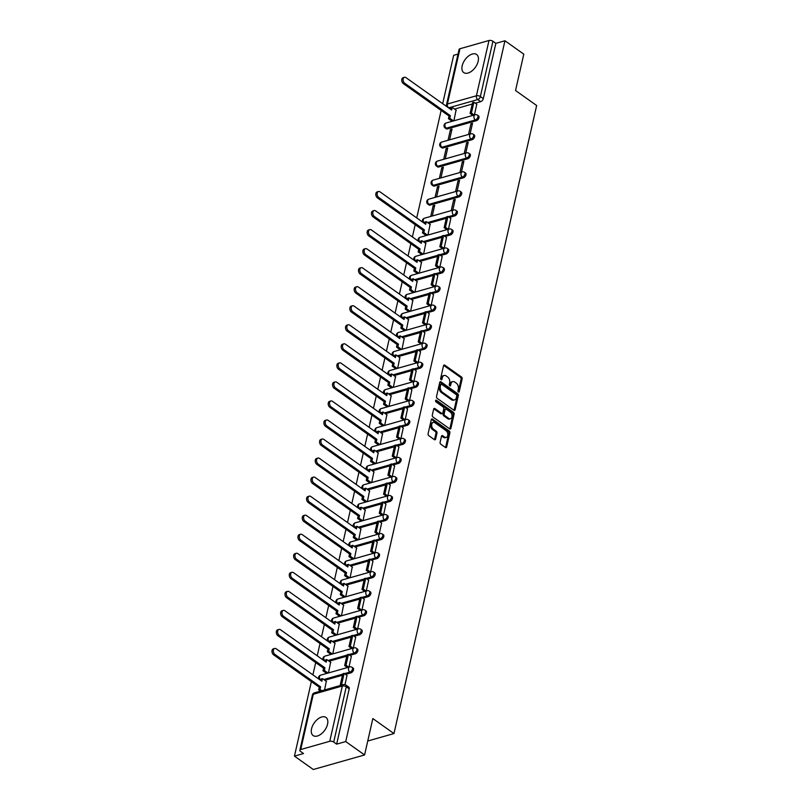 <?xml version="1.0" encoding="UTF-8"?>
<svg xmlns="http://www.w3.org/2000/svg" width="810" height="810" viewBox="0 0 810 810"><rect width="100%" height="100%" fill="white"/><g stroke="black" fill="none" stroke-linecap="round" stroke-linejoin="round"><path stroke-width="1.21" d="M458.409 391.969A0.982 0.648 74.2 0 0 459.25 391.584L462.145 378.857A1.397 0.921 74.2 0 0 461.487 377.004L444.741 365.128A1.397 0.921 74.2 0 0 443.546 365.664L440.65 378.392A0.982 0.648 74.2 0 0 441.956 379.313L442.331 377.662A4.475 2.967 74.2 0 1 444.082 375.475A4.475 2.967 74.2 0 1 446.178 375.941L447.565 376.933A4.475 2.967 74.2 0 1 449.671 382.877L449.297 384.527A0.982 0.648 74.2 0 0 450.603 385.449L450.978 383.808A4.475 2.967 74.2 0 1 452.729 381.611A4.475 2.967 74.2 0 1 454.825 382.087L456.212 383.069A4.475 2.967 74.2 0 1 458.318 389.013L457.944 390.663A0.982 0.648 74.2 0 0 458.409 391.969M478.173 61.266A11.107 6.419 -54.6 0 0 476.594 54.483A11.107 6.419 -54.6 0 0 468.443 56.103A11.107 6.419 -54.6 0 0 462.176 65.802A11.107 6.419 -54.6 0 0 463.745 72.586A11.107 6.419 -54.6 0 0 471.896 70.976A11.107 6.419 -54.6 0 0 478.173 61.266M327.554 724.231A11.107 6.419 -54.6 0 0 325.974 717.447A11.107 6.419 -54.6 0 0 317.824 719.057A11.107 6.419 -54.6 0 0 311.546 728.767A11.107 6.419 -54.6 0 0 313.126 735.551A11.107 6.419 -54.6 0 0 321.276 733.931A11.107 6.419 -54.6 0 0 327.554 724.231M440.113 442.311A1.397 0.921 74.2 0 0 440.772 444.174L445.47 447.505A1.397 0.921 74.2 0 0 446.664 446.968L449.884 432.834A1.397 0.921 74.2 0 0 449.226 430.971L432.479 419.094A1.397 0.921 74.2 0 0 431.284 419.631L428.075 433.765A1.397 0.921 74.2 0 0 428.723 435.628L434.403 439.648A1.397 0.921 74.2 0 0 435.598 439.111L436.975 433.067A1.397 0.921 74.2 0 0 436.317 431.203L433.502 429.209A3.736 2.481 74.2 0 1 431.649 425.422A3.736 2.481 74.2 0 1 433.218 422.405A3.736 2.481 74.2 0 1 434.96 422.8L445.986 430.616A3.736 2.481 74.2 0 1 447.839 434.403A3.736 2.481 74.2 0 1 446.269 437.42A3.736 2.481 74.2 0 1 444.528 437.025L442.685 435.729A1.397 0.921 74.2 0 0 441.49 436.266L440.113 442.311M504.944 40.773L523.797 54.148L515.535 90.517L536.655 105.513L393.964 733.566L372.843 718.571L364.581 754.95L345.728 741.565L504.944 40.773L495.862 43.345L492.925 41.259L480.37 96.552A2.845 1.64 125.4 0 1 477.758 99.569L448.74 107.811A2.845 1.64 125.4 0 1 448.558 107.851M453.934 410.245A1.397 0.921 74.2 0 0 455.129 409.708L458.349 395.574A1.397 0.921 74.2 0 0 457.69 393.711L440.944 381.834A1.397 0.921 74.2 0 0 439.749 382.371L436.539 396.505A1.397 0.921 74.2 0 0 437.197 398.368L453.934 410.245M454.116 414.204L450.897 428.338A1.397 0.921 74.2 0 1 449.702 428.875L432.955 416.998A1.397 0.921 74.2 0 1 432.307 415.135L433.674 409.091A1.397 0.921 74.2 0 1 434.879 408.554L441.663 413.363A1.397 0.921 74.2 0 0 442.867 412.827L443.779 408.817A1.397 0.921 74.2 0 0 443.121 406.954L436.053 401.942A0.982 0.648 74.2 0 1 436.438 400.261L453.458 412.341A1.397 0.921 74.2 0 1 454.116 414.204L453.084 414.487L449.874 428.632L450.897 428.338M364.581 754.95L313.298 769.5L294.445 756.125L311.374 681.615M458.025 54.088L453.661 55.323L442.675 103.68M441.136 110.433L416.725 217.92M415.186 224.674L412.391 236.955M410.862 243.709L408.068 255.99M406.539 262.754L403.744 275.035M402.205 281.789L399.421 294.07M397.882 300.824L395.098 313.116M393.559 319.869L390.764 332.151M389.235 338.904L386.441 351.196M384.912 357.949L382.117 370.231M380.578 376.984L377.794 389.276M376.255 396.029L373.461 408.311M371.932 415.064L369.137 427.346M367.608 434.109L364.814 446.391M363.275 453.144L360.49 465.426M358.951 472.179L356.167 484.471M354.628 491.224L351.834 503.506M350.305 510.259L347.51 522.551M345.971 529.305L343.187 541.586M341.648 548.34L338.863 560.621M337.325 567.385L334.53 579.666M333.001 586.42L330.207 598.701M328.678 605.455L325.883 617.746M324.344 624.5L321.56 636.781M320.021 643.535L317.226 655.827M315.697 662.58L312.903 674.862M345.728 741.565L336.646 744.147L333.71 742.061A2.845 1.357 -167.2 0 0 329.761 741.292L300.743 749.533A2.845 1.357 -167.2 0 0 299.862 750.252A2.845 1.357 -167.2 0 0 300.581 751.457L303.517 753.543L294.445 756.125M495.862 43.345L483.307 98.638A2.845 1.64 125.4 0 1 480.694 101.655L475.288 103.194M472.23 104.065L454.572 109.077M459.958 48.742L447.393 104.024A2.845 1.357 -167.2 0 0 446.512 104.743L459.078 49.45A2.845 1.357 12.8 0 1 459.958 48.742L488.987 40.5A2.845 1.357 12.8 0 1 492.925 41.259M470.083 134.014L472.524 123.272L470.985 123.707L472.23 124.588M449.57 139.836L452.01 129.094L450.471 129.529L451.717 130.41M465.76 153.049L468.2 142.317L466.661 142.752L467.897 143.633M445.247 158.871L447.687 148.139L446.148 148.574L447.393 149.455M461.437 172.095L463.877 161.352L462.338 161.787L463.573 162.668M440.923 177.916L443.364 167.174L441.825 167.609L443.06 168.49M457.103 191.13L459.553 180.387L458.014 180.832L459.25 181.703M436.6 196.952L439.04 186.209L437.501 186.654L438.736 187.525M452.78 210.175L455.22 199.432L453.681 199.868L454.926 200.748M432.267 215.997L434.707 205.254L433.168 205.689L434.413 206.57M448.457 229.21L450.826 218.487M427.943 235.032L430.11 224.37M444.133 248.255L446.502 237.532M423.62 254.077L425.787 243.405M439.81 267.29L442.179 256.567M419.296 273.112L421.453 262.45M435.476 286.325L437.845 275.613M414.963 292.147L417.13 281.485M431.153 305.37L433.522 294.648M410.64 311.192L412.806 300.53M426.829 324.405L429.199 313.683M406.316 330.227L408.483 319.565M422.506 343.45L424.875 332.728M401.993 349.272L404.149 338.61M418.173 362.485L420.542 351.763M397.669 368.307L399.826 357.645M413.849 381.53L416.218 370.808M393.336 387.352L395.503 376.68M409.526 400.565L411.895 389.843M389.013 406.387L391.179 395.725M405.202 419.61L407.572 408.888M384.689 425.422L386.856 414.76M400.879 438.645L403.248 427.923M380.366 444.467L382.522 433.806M396.546 457.68L398.915 446.958M376.032 463.502L378.199 452.841M392.222 476.725L394.591 466.003M371.709 482.547L373.876 471.886M387.899 495.76L390.268 485.038M367.386 501.582L369.552 490.921M383.575 514.806L385.945 504.083M363.062 520.628L365.219 509.956M379.242 533.841L381.611 523.118M358.739 539.663L360.895 529.001M374.919 552.886L377.288 542.163M354.405 558.708L356.572 548.036M370.595 571.921L372.964 561.198M350.082 577.743L352.249 567.081M366.272 590.956L368.641 580.244M345.759 596.778L347.925 586.116M361.949 610.001L364.318 599.279M341.435 615.823L343.592 605.161M357.615 629.036L359.984 618.313M337.102 634.858L339.268 624.196M353.292 648.081L355.661 637.359M332.778 653.903L334.945 643.241M348.968 667.116L351.337 656.394M328.455 672.938L330.622 662.276M344.989 684.612L347.014 675.439M324.587 689.968L326.288 681.311M350.933 672.837L349.89 672.097A2.845 1.64 125.4 0 0 352.228 669.85A2.845 1.64 125.4 0 0 352.087 667.339L353.13 668.078A2.845 1.64 -54.6 0 1 353.271 670.589A2.845 1.64 -54.6 0 1 350.933 672.837L345.516 674.376M342.468 675.246L324.8 680.258M355.256 653.802L354.213 653.062A2.845 1.64 125.4 0 0 356.552 650.815A2.845 1.64 125.4 0 0 356.42 648.294L357.453 649.033A2.845 1.64 -54.6 0 1 357.595 651.554A2.845 1.64 -54.6 0 1 355.256 653.802L349.839 655.341M346.791 656.201L329.123 661.213M359.579 634.756L358.536 634.017A2.845 1.64 125.4 0 0 360.875 631.77A2.845 1.64 125.4 0 0 360.744 629.259L361.786 629.998A2.845 1.64 -54.6 0 1 361.918 632.509A2.845 1.64 -54.6 0 1 359.579 634.756L354.173 636.296M351.115 637.166L333.447 642.178M363.903 615.721L362.86 614.982A2.845 1.64 125.4 0 0 365.199 612.735A2.845 1.64 125.4 0 0 365.067 610.213L366.11 610.963A2.845 1.64 -54.6 0 1 366.242 613.474A2.845 1.64 -54.6 0 1 363.903 615.721L358.496 617.26M355.438 618.121L337.78 623.133M368.236 596.676L367.193 595.937A2.845 1.64 125.4 0 0 369.522 593.7A2.845 1.64 125.4 0 0 369.39 591.178L370.433 591.918A2.845 1.64 -54.6 0 1 370.565 594.439A2.845 1.64 -54.6 0 1 368.236 596.676L362.819 598.215M359.761 599.086L342.103 604.098M372.559 577.641L371.517 576.902A2.845 1.64 125.4 0 0 373.856 574.654A2.845 1.64 125.4 0 0 373.714 572.144L374.757 572.883A2.845 1.64 -54.6 0 1 374.898 575.394A2.845 1.64 -54.6 0 1 372.559 577.641L367.143 579.18M364.095 580.041L346.427 585.063M376.883 558.606L375.84 557.867A2.845 1.64 125.4 0 0 378.179 555.62A2.845 1.64 125.4 0 0 378.047 553.098L379.09 553.837A2.845 1.64 -54.6 0 1 379.222 556.359A2.845 1.64 -54.6 0 1 376.883 558.606L371.466 560.135M368.418 561.006L350.75 566.018M381.206 539.561L380.163 538.822A2.845 1.64 125.4 0 0 382.502 536.574A2.845 1.64 125.4 0 0 382.371 534.063L383.413 534.803A2.845 1.64 -54.6 0 1 383.545 537.313A2.845 1.64 -54.6 0 1 381.206 539.561L375.8 541.1M372.742 541.961L355.074 546.983M385.53 520.526L384.497 519.787A2.845 1.64 125.4 0 0 386.826 517.539A2.845 1.64 125.4 0 0 386.694 515.018L387.737 515.757A2.845 1.64 -54.6 0 1 387.868 518.279A2.845 1.64 -54.6 0 1 385.53 520.526L380.123 522.055M377.065 522.926L359.407 527.938M389.863 501.481L388.82 500.742A2.845 1.64 125.4 0 0 391.159 498.494A2.845 1.64 125.4 0 0 391.017 495.983L392.06 496.722A2.845 1.64 -54.6 0 1 392.202 499.233A2.845 1.64 -54.6 0 1 389.863 501.481L384.446 503.02M381.399 503.891L363.731 508.903M394.186 482.446L393.144 481.707A2.845 1.64 125.4 0 0 395.483 479.459A2.845 1.64 125.4 0 0 395.351 476.938L396.384 477.687A2.845 1.64 -54.6 0 1 396.525 480.198A2.845 1.64 -54.6 0 1 394.186 482.446L388.77 483.985M385.722 484.846L368.054 489.858M398.51 463.401L397.467 462.662A2.845 1.64 125.4 0 0 399.806 460.424A2.845 1.64 125.4 0 0 399.674 457.903L400.717 458.642A2.845 1.64 -54.6 0 1 400.849 461.163A2.845 1.64 -54.6 0 1 398.51 463.401L393.103 464.94M390.045 465.811L372.377 470.823M402.833 444.366L401.79 443.627A2.845 1.64 125.4 0 0 404.129 441.379A2.845 1.64 125.4 0 0 403.998 438.868L405.041 439.607A2.845 1.64 -54.6 0 1 405.172 442.118A2.845 1.64 -54.6 0 1 402.833 444.366L397.426 445.905M394.369 446.766L376.711 451.777M407.167 425.331L406.124 424.592A2.845 1.64 125.4 0 0 408.453 422.344A2.845 1.64 125.4 0 0 408.321 419.823L409.364 420.562A2.845 1.64 -54.6 0 1 409.495 423.083A2.845 1.64 -54.6 0 1 407.167 425.331L401.75 426.86M398.692 427.731L381.034 432.742M411.49 406.286L410.447 405.547A2.845 1.64 125.4 0 0 412.786 403.299A2.845 1.64 125.4 0 0 412.644 400.788L413.687 401.527A2.845 1.64 -54.6 0 1 413.829 404.038A2.845 1.64 -54.6 0 1 411.49 406.286L406.073 407.825M403.026 408.685L385.358 413.707M415.813 387.251L414.771 386.512A2.845 1.64 125.4 0 0 417.109 384.264A2.845 1.64 125.4 0 0 416.978 381.743L418.021 382.482A2.845 1.64 -54.6 0 1 418.152 385.003A2.845 1.64 -54.6 0 1 415.813 387.251L410.397 388.78M407.349 389.65L389.681 394.662M420.137 368.206L419.094 367.467A2.845 1.64 125.4 0 0 421.433 365.219A2.845 1.64 125.4 0 0 421.301 362.708L422.344 363.447A2.845 1.64 -54.6 0 1 422.476 365.958A2.845 1.64 -54.6 0 1 420.137 368.206L414.73 369.745M411.672 370.615L394.004 375.627M424.47 349.171L423.427 348.432A2.845 1.64 125.4 0 0 425.756 346.184A2.845 1.64 125.4 0 0 425.625 343.663L426.667 344.402A2.845 1.64 -54.6 0 1 426.799 346.923A2.845 1.64 -54.6 0 1 424.47 349.171L419.053 350.71M415.996 351.57L398.338 356.582M428.794 330.126L427.751 329.386A2.845 1.64 125.4 0 0 430.09 327.139A2.845 1.64 125.4 0 0 429.948 324.628L430.991 325.367A2.845 1.64 -54.6 0 1 431.133 327.888A2.845 1.64 -54.6 0 1 428.794 330.126L423.377 331.665M420.329 332.535L402.661 337.547M433.117 311.091L432.074 310.351A2.845 1.64 125.4 0 0 434.413 308.104A2.845 1.64 125.4 0 0 434.281 305.593L435.314 306.332A2.845 1.64 -54.6 0 1 435.456 308.843A2.845 1.64 -54.6 0 1 433.117 311.091L427.7 312.63M424.653 313.49L406.984 318.502M437.44 292.056L436.398 291.317A2.845 1.64 125.4 0 0 438.736 289.069A2.845 1.64 125.4 0 0 438.605 286.548L439.648 287.287A2.845 1.64 -54.6 0 1 439.779 289.808A2.845 1.64 -54.6 0 1 437.44 292.056L432.034 293.584M428.976 294.455L411.308 299.467M441.764 273.01L440.721 272.271A2.845 1.64 125.4 0 0 443.06 270.024A2.845 1.64 125.4 0 0 442.928 267.513L443.971 268.252A2.845 1.64 -54.6 0 1 444.103 270.763A2.845 1.64 -54.6 0 1 441.764 273.01L436.357 274.55M433.299 275.41L415.641 280.432M446.097 253.975L445.054 253.236A2.845 1.64 125.4 0 0 447.393 250.989A2.845 1.64 125.4 0 0 447.252 248.468L448.294 249.207A2.845 1.64 -54.6 0 1 448.426 251.728A2.845 1.64 -54.6 0 1 446.097 253.975L440.68 255.504M437.623 256.375L419.965 261.387M450.421 234.93L449.378 234.191A2.845 1.64 125.4 0 0 451.717 231.944A2.845 1.64 125.4 0 0 451.575 229.432L452.618 230.172A2.845 1.64 -54.6 0 1 452.76 232.683A2.845 1.64 -54.6 0 1 450.421 234.93L445.004 236.469M441.956 237.34L424.288 242.352M454.744 215.895L453.701 215.156A2.845 1.64 125.4 0 0 456.04 212.909A2.845 1.64 125.4 0 0 455.908 210.387L456.951 211.126A2.845 1.64 -54.6 0 1 457.083 213.648A2.845 1.64 -54.6 0 1 454.744 215.895L449.327 217.434M446.28 218.295L428.611 223.307M459.067 196.85L458.025 196.111A2.845 1.64 125.4 0 0 460.363 193.863A2.845 1.64 125.4 0 0 460.232 191.352L461.275 192.091A2.845 1.64 -54.6 0 1 461.406 194.613A2.845 1.64 -54.6 0 1 459.067 196.85L430.049 205.092L429.006 204.353A2.845 1.64 125.4 0 1 427.913 204.231L428.956 204.97A2.845 1.64 -54.6 0 0 430.049 205.092M463.401 177.815L462.358 177.076A2.845 1.64 125.4 0 0 464.687 174.828A2.845 1.64 125.4 0 0 464.555 172.317L465.598 173.056A2.845 1.64 -54.6 0 1 465.73 175.567A2.845 1.64 -54.6 0 1 463.401 177.815L434.373 186.057L433.33 185.318A2.845 1.64 125.4 0 1 432.236 185.196L433.279 185.935A2.845 1.64 -54.6 0 0 434.373 186.057M467.724 158.78L466.681 158.031A2.845 1.64 125.4 0 0 469.02 155.793A2.845 1.64 125.4 0 0 468.879 153.272L469.921 154.011A2.845 1.64 -54.6 0 1 470.063 156.532A2.845 1.64 -54.6 0 1 467.724 158.78L438.696 167.012L437.653 166.273A2.845 1.64 125.4 0 1 436.56 166.151L437.602 166.89A2.845 1.64 -54.6 0 0 438.696 167.012M472.048 139.735L471.005 138.996A2.845 1.64 125.4 0 0 473.344 136.748A2.845 1.64 125.4 0 0 473.212 134.237L474.245 134.976A2.845 1.64 -54.6 0 1 474.387 137.487A2.845 1.64 -54.6 0 1 472.048 139.735L443.019 147.977L441.976 147.238A2.845 1.64 125.4 0 1 440.883 147.116L441.926 147.855A2.845 1.64 -54.6 0 0 443.019 147.977M476.371 120.7L475.328 119.961A2.845 1.64 125.4 0 0 477.667 117.713A2.845 1.64 125.4 0 0 477.535 115.192L478.578 115.931A2.845 1.64 -54.6 0 1 478.71 118.452A2.845 1.64 -54.6 0 1 476.371 120.7L447.353 128.932L446.31 128.193A2.845 1.64 125.4 0 1 445.216 128.071L446.259 128.81A2.845 1.64 -54.6 0 0 447.353 128.932M393.964 733.566L367.74 741.008M474.407 114.98L476.776 104.257M453.894 120.801L456.06 110.13M450.471 129.529L448.031 140.272M446.148 148.574L443.708 159.317M441.825 167.609L439.384 178.352M437.501 186.654L435.061 197.387M433.168 205.689L430.728 216.432M336.646 744.147L349.211 688.854A2.845 1.64 -54.6 0 0 348.806 687.113L345.87 685.027A2.845 1.64 125.4 0 1 346.275 686.769L333.71 742.061M470.985 123.707L468.544 134.45M466.661 142.752L464.221 153.495M462.338 161.787L459.898 172.53M458.014 180.832L455.574 191.565M453.681 199.868L451.241 210.61M452.729 381.611L451.707 381.905A4.475 2.967 74.2 0 0 449.955 384.092L450.978 383.808M449.591 385.671L449.955 384.092M444.082 375.475L443.06 375.769A4.475 2.967 74.2 0 0 441.298 377.956L442.331 377.662M440.944 379.536L441.298 377.956M458.237 391.807L461.113 379.151A1.397 0.921 74.2 0 0 460.455 377.298L443.718 365.411A1.397 0.921 74.2 0 0 443.647 365.371M454.005 410.295A1.397 0.921 74.2 0 0 454.106 410.002L457.316 395.867A1.397 0.921 74.2 0 0 456.658 394.004L439.921 382.128A1.397 0.921 74.2 0 0 439.85 382.077M456.739 395.968A0.982 0.648 74.2 0 0 456.283 394.662L441.592 384.234A0.982 0.648 74.2 0 0 440.751 384.618L440.356 386.35A4.475 2.967 74.2 0 0 442.462 392.293L452.507 399.421A4.475 2.967 74.2 0 0 454.592 399.897A4.475 2.967 74.2 0 0 456.344 397.7L456.739 395.968M440.569 384.527A0.982 0.648 74.2 0 0 439.719 384.902L440.751 384.618M454.592 399.897L453.57 400.18A4.475 2.967 74.2 0 1 451.474 399.715L441.43 392.587A4.475 2.967 74.2 0 1 439.324 386.643L439.719 384.902M442.321 413.515L441.298 413.809A1.397 0.921 74.2 0 1 440.64 413.657L433.856 408.837A1.397 0.921 74.2 0 0 433.785 408.797M435.588 400.677L452.425 412.634L453.458 412.341M448.71 418.365A3.736 2.481 74.2 0 0 450.461 418.76A3.736 2.481 74.2 0 0 452.031 415.743A3.736 2.481 74.2 0 0 450.168 411.956L446.29 409.202A1.397 0.921 74.2 0 0 445.085 409.738L444.174 413.758A1.397 0.921 74.2 0 0 444.832 415.611L448.71 418.365L447.687 418.659A3.736 2.481 74.2 0 0 449.439 419.053L450.461 418.76M445.632 409.06L444.609 409.344A1.397 0.921 74.2 0 0 444.062 410.032L445.085 409.738M447.687 418.659L443.799 415.905A1.397 0.921 74.2 0 1 443.141 414.042L444.062 410.032M453.084 414.487A1.397 0.921 74.2 0 0 452.425 412.634M446.269 437.42L445.247 437.714A3.736 2.481 74.2 0 1 443.495 437.319L441.663 436.013A1.397 0.921 74.2 0 0 441.592 435.972M433.218 422.405L432.186 422.699A3.736 2.481 74.2 0 0 430.626 425.716A3.736 2.481 74.2 0 0 432.479 429.502L433.502 429.209M434.474 439.698A1.397 0.921 74.2 0 0 434.575 439.405L435.952 433.35A1.397 0.921 74.2 0 0 435.294 431.497L432.479 429.502M445.541 447.545A1.397 0.921 74.2 0 0 445.642 447.252L448.851 433.117A1.397 0.921 74.2 0 0 448.193 431.264L431.457 419.388A1.397 0.921 74.2 0 0 431.386 419.337M450.562 109.279L450.907 107.801L452.233 107.416L451.636 110.038L405.972 77.639A3.27 2.167 74.2 0 0 404.443 77.294A3.27 2.167 74.2 0 0 403.076 79.937A3.27 2.167 74.2 0 0 404.696 83.248L403.37 83.632A3.27 2.167 -105.8 0 1 401.74 80.311A3.27 2.167 -105.8 0 1 403.107 77.669L404.443 77.294M452.152 121.297L448.436 118.655L449.763 118.28L450.36 115.658L449.034 116.032L403.37 83.632M448.436 118.655L449.034 116.032M472.868 115.415L470.104 113.451L471.43 113.076L473.901 102.212L476.837 104.298M471.43 113.076L474.194 115.04M470.104 113.451L472.564 102.586L473.901 102.212M450.36 115.658L404.696 83.248M449.763 118.28L453.478 120.913M452.233 107.416L456.283 110.292M424.612 223.519L424.946 222.031L426.283 221.656L425.685 224.279L380.022 191.869A3.27 2.167 74.2 0 0 378.493 191.524A3.27 2.167 74.2 0 0 377.116 194.167A3.27 2.167 74.2 0 0 378.746 197.488L377.409 197.863A3.27 2.167 -105.8 0 1 375.789 194.552A3.27 2.167 -105.8 0 1 377.156 191.909L378.493 191.524M426.192 235.528L422.476 232.895L423.812 232.521L424.41 229.888L423.073 230.273L377.409 197.863M422.476 232.895L423.073 230.273M446.907 229.655L444.143 227.691L445.48 227.306L447.95 216.442L450.886 218.528M445.48 227.306L448.244 229.27M444.143 227.691L446.614 216.827L447.95 216.442M424.41 229.888L378.746 197.488M423.812 232.521L427.528 235.153M426.283 221.656L430.333 224.532M420.289 242.554L420.623 241.076L421.959 240.691L421.362 243.314L375.698 210.914A3.27 2.167 74.2 0 0 374.169 210.57A3.27 2.167 74.2 0 0 372.792 213.212A3.27 2.167 74.2 0 0 374.423 216.523L373.086 216.908A3.27 2.167 -105.8 0 1 371.456 213.587A3.27 2.167 -105.8 0 1 372.833 210.944L374.169 210.57M421.868 254.573L418.152 251.93L419.489 251.556L420.086 248.933L418.75 249.308L373.086 216.908M418.152 251.93L418.75 249.308M442.584 248.69L439.82 246.726L441.156 246.351L443.617 235.487L446.553 237.573M441.156 246.351L443.921 248.316M439.82 246.726L442.29 235.862L443.617 235.487M420.086 248.933L374.423 216.523M419.489 251.556L423.205 254.188M421.959 240.691L426.009 243.567M415.955 261.6L416.3 260.111L417.626 259.737L417.039 262.359L371.375 229.949A3.27 2.167 74.2 0 0 369.836 229.605A3.27 2.167 74.2 0 0 368.469 232.247A3.27 2.167 74.2 0 0 370.099 235.568L368.763 235.943A3.27 2.167 -105.8 0 1 367.132 232.632A3.27 2.167 -105.8 0 1 368.509 229.989L369.836 229.605M417.545 273.608L413.829 270.975L415.166 270.591L415.763 267.968L414.426 268.353L368.763 235.943M413.829 270.975L414.426 268.353M438.261 267.725L435.496 265.771L436.823 265.386L439.293 254.522L442.23 256.608M436.823 265.386L439.597 267.351M435.496 265.771L437.967 254.907L439.293 254.522M415.763 267.968L370.099 235.568M415.166 270.591L418.871 273.233M417.626 259.737L421.676 262.602M411.632 280.635L411.976 279.146L413.302 278.772L412.705 281.394L367.041 248.994A3.27 2.167 74.2 0 0 365.512 248.65A3.27 2.167 74.2 0 0 364.146 251.292A3.27 2.167 74.2 0 0 365.766 254.603L364.439 254.978A3.27 2.167 -105.8 0 1 362.809 251.667A3.27 2.167 -105.8 0 1 364.176 249.024L365.512 248.65M413.221 292.653L409.506 290.01L410.832 289.636L411.429 287.013L410.103 287.388L364.439 254.978M409.506 290.01L410.103 287.388M433.937 286.77L431.173 284.806L432.5 284.432L434.97 273.567L437.906 275.653M432.5 284.432L435.264 286.386M431.173 284.806L433.633 273.942L434.97 273.567M411.429 287.013L365.766 254.603M410.832 289.636L414.548 292.268M413.302 278.772L417.352 281.647M407.308 299.67L407.643 298.191L408.979 297.817L408.382 300.439L362.718 268.029A3.27 2.167 74.2 0 0 361.189 267.685A3.27 2.167 74.2 0 0 359.812 270.327A3.27 2.167 74.2 0 0 361.442 273.638L360.106 274.023A3.27 2.167 -105.8 0 1 358.486 270.712A3.27 2.167 -105.8 0 1 359.853 268.07L361.189 267.685M408.888 311.688L405.182 309.055L406.509 308.671L407.106 306.048L405.769 306.433L360.106 274.023M405.182 309.055L405.769 306.433M429.604 305.805L426.84 303.841L428.176 303.466L430.647 292.602L433.583 294.688M428.176 303.466L430.94 305.431M426.84 303.841L429.31 292.987L430.647 292.602M407.106 306.048L361.442 273.638M406.509 308.671L410.225 311.313M408.979 297.817L413.029 300.682M402.985 318.715L403.319 317.226L404.656 316.852L404.058 319.474L358.395 287.064A3.27 2.167 74.2 0 0 356.866 286.73A3.27 2.167 74.2 0 0 355.489 289.373A3.27 2.167 74.2 0 0 357.119 292.683L355.782 293.058A3.27 2.167 -105.8 0 1 354.152 289.747A3.27 2.167 -105.8 0 1 355.529 287.104L356.866 286.73M404.565 330.723L400.849 328.091L402.185 327.716L402.783 325.093L401.446 325.468L355.782 293.058M400.849 328.091L401.446 325.468M425.28 324.85L422.516 322.886L423.853 322.501L426.323 311.647L429.259 313.723M423.853 322.501L426.617 324.466M422.516 322.886L424.987 312.022L426.323 311.647M402.783 325.093L357.119 292.683M402.185 327.716L405.901 330.348M404.656 316.852L408.706 319.727M398.662 337.75L398.996 336.272L400.332 335.887L399.735 338.519L354.071 306.109A3.27 2.167 74.2 0 0 352.532 305.765A3.27 2.167 74.2 0 0 351.165 308.408A3.27 2.167 74.2 0 0 352.796 311.718L351.459 312.103A3.27 2.167 -105.8 0 1 349.829 308.782A3.27 2.167 -105.8 0 1 351.206 306.139L352.532 305.765M400.241 349.768L396.525 347.136L397.862 346.751L398.459 344.128L397.123 344.503L351.459 312.103M396.525 347.136L397.123 344.503M420.957 343.885L418.193 341.921L419.529 341.547L421.99 330.683L424.926 332.768M419.529 341.547L422.293 343.511M418.193 341.921L420.663 331.057L421.99 330.683M398.459 344.128L352.796 311.718M397.862 346.751L401.578 349.383M400.332 335.887L404.372 338.762M394.328 356.795L394.673 355.307L395.999 354.932L395.401 357.554L349.738 325.144A3.27 2.167 74.2 0 0 348.209 324.8A3.27 2.167 74.2 0 0 346.842 327.442A3.27 2.167 74.2 0 0 348.462 330.763L347.136 331.138A3.27 2.167 -105.8 0 1 345.505 327.827A3.27 2.167 -105.8 0 1 346.872 325.185L348.209 324.8M395.918 368.803L392.202 366.171L393.538 365.796L394.126 363.163L392.799 363.548L347.136 331.138M392.202 366.171L392.799 363.548M416.634 362.931L413.869 360.966L415.196 360.582L417.666 349.717L420.603 351.803M415.196 360.582L417.97 362.546M413.869 360.966L416.33 350.102L417.666 349.717M394.126 363.163L348.462 330.763M393.538 365.796L397.244 368.428M395.999 354.932L400.049 357.807M390.005 375.83L390.339 374.352L391.675 373.967L391.078 376.589L345.414 344.189A3.27 2.167 74.2 0 0 343.885 343.845A3.27 2.167 74.2 0 0 342.508 346.488A3.27 2.167 74.2 0 0 344.139 349.798L342.812 350.183A3.27 2.167 -105.8 0 1 341.182 346.862A3.27 2.167 -105.8 0 1 342.549 344.22L343.885 343.845M391.584 387.848L387.879 385.206L389.205 384.831L389.802 382.209L388.476 382.583L342.812 350.183M387.879 385.206L388.476 382.583M412.31 381.966L409.536 380.001L410.873 379.627L413.343 368.763L416.279 370.848M410.873 379.627L413.637 381.591M409.536 380.001L412.007 369.137L413.343 368.763M389.802 382.209L344.139 349.798M389.205 384.831L392.921 387.464M391.675 373.967L395.725 376.842M385.681 394.875L386.016 393.387L387.352 393.012L386.755 395.634L341.091 363.224A3.27 2.167 74.2 0 0 339.562 362.88A3.27 2.167 74.2 0 0 338.185 365.523A3.27 2.167 74.2 0 0 339.815 368.844L338.479 369.218A3.27 2.167 -105.8 0 1 336.849 365.907A3.27 2.167 -105.8 0 1 338.226 363.265L339.562 362.88M387.261 406.883L383.545 404.251L384.882 403.866L385.479 401.244L384.142 401.628L338.479 369.218M383.545 404.251L384.142 401.628M407.977 401.001L405.213 399.046L406.549 398.662L409.02 387.798L411.956 389.883M406.549 398.662L409.313 400.626M405.213 399.046L407.683 388.182L409.02 387.798M385.479 401.244L339.815 368.844M384.882 403.866L388.597 406.509M387.352 393.012L391.402 395.887M381.358 413.91L381.692 412.422L383.029 412.047L382.431 414.669L336.768 382.269A3.27 2.167 74.2 0 0 335.229 381.925A3.27 2.167 74.2 0 0 333.862 384.568A3.27 2.167 74.2 0 0 335.492 387.879L334.155 388.253A3.27 2.167 -105.8 0 1 332.525 384.942A3.27 2.167 -105.8 0 1 333.902 382.3L335.229 381.925M382.938 425.928L379.222 423.286L380.558 422.911L381.156 420.289L379.819 420.663L334.155 388.253M379.222 423.286L379.819 420.663M403.653 420.046L400.889 418.082L402.226 417.707L404.686 406.843L407.622 408.928M402.226 417.707L404.99 419.661M400.889 418.082L403.36 407.217L404.686 406.843M381.156 420.289L335.492 387.879M380.558 422.911L384.274 425.544M383.029 412.047L387.079 414.923M377.025 432.945L377.369 431.467L378.695 431.092L378.108 433.714L332.444 401.304A3.27 2.167 74.2 0 0 330.905 400.96A3.27 2.167 74.2 0 0 329.538 403.603A3.27 2.167 74.2 0 0 331.168 406.924L329.832 407.298A3.27 2.167 -105.8 0 1 328.202 403.987A3.27 2.167 -105.8 0 1 329.579 401.345L330.905 400.96M378.614 444.963L374.898 442.331L376.235 441.946L376.832 439.324L375.496 439.708L329.832 407.298M374.898 442.331L375.496 439.708M399.33 439.081L396.566 437.117L397.892 436.742L400.363 425.878L403.299 427.964M397.892 436.742L400.666 438.706M396.566 437.117L399.026 426.262L400.363 425.878M376.832 439.324L331.168 406.924M376.235 441.946L379.941 444.589M378.695 431.092L382.745 433.957M372.701 451.99L373.046 450.502L374.372 450.127L373.774 452.75L328.111 420.339A3.27 2.167 74.2 0 0 326.582 420.005A3.27 2.167 74.2 0 0 325.215 422.648A3.27 2.167 74.2 0 0 326.835 425.959L325.509 426.333A3.27 2.167 -105.8 0 1 323.878 423.022A3.27 2.167 -105.8 0 1 325.245 420.38L326.582 420.005M374.291 463.998L370.575 461.366L371.901 460.991L372.499 458.369L371.172 458.743L325.509 426.333M370.575 461.366L371.172 458.743M395.007 458.126L392.242 456.162L393.569 455.777L396.039 444.923L398.976 446.998M393.569 455.777L396.333 457.741M392.242 456.162L394.703 445.298L396.039 444.923M372.499 458.369L326.835 425.959M371.901 460.991L375.617 463.624M374.372 450.127L378.422 453.003M368.378 471.025L368.712 469.547L370.048 469.162L369.451 471.795L323.787 439.384A3.27 2.167 74.2 0 0 322.258 439.04A3.27 2.167 74.2 0 0 320.882 441.683A3.27 2.167 74.2 0 0 322.512 444.994L321.175 445.378A3.27 2.167 -105.8 0 1 319.555 442.058A3.27 2.167 -105.8 0 1 320.922 439.415L322.258 439.04M369.957 483.043L366.252 480.411L367.578 480.026L368.175 477.404L366.839 477.778L321.175 445.378M366.252 480.411L366.839 477.778M390.673 477.161L387.909 475.197L389.245 474.822L391.716 463.958L394.652 466.044M389.245 474.822L392.01 476.786M387.909 475.197L390.38 464.332L391.716 463.958M368.175 477.404L322.512 444.994M367.578 480.026L371.294 482.659M370.048 469.162L374.099 472.038M364.054 490.07L364.389 488.582L365.725 488.207L365.128 490.83L319.464 458.419A3.27 2.167 74.2 0 0 317.935 458.085A3.27 2.167 74.2 0 0 316.558 460.728A3.27 2.167 74.2 0 0 318.188 464.039L316.852 464.413A3.27 2.167 -105.8 0 1 315.222 461.103A3.27 2.167 -105.8 0 1 316.599 458.46L317.935 458.085M365.634 502.078L361.918 499.446L363.255 499.071L363.852 496.439L362.516 496.824L316.852 464.413M361.918 499.446L362.516 496.824M386.35 496.206L383.586 494.242L384.922 493.857L387.382 483.003L390.329 485.079M384.922 493.857L387.686 495.821M383.586 494.242L386.056 483.378L387.382 483.003M363.852 496.439L318.188 464.039M363.255 499.071L366.97 501.704M365.725 488.207L369.775 491.083M359.731 509.105L360.065 507.627L361.402 507.242L360.804 509.865L315.141 477.465A3.27 2.167 74.2 0 0 313.602 477.12A3.27 2.167 74.2 0 0 312.235 479.763A3.27 2.167 74.2 0 0 313.865 483.074L312.528 483.459A3.27 2.167 -105.8 0 1 310.898 480.138A3.27 2.167 -105.8 0 1 312.275 477.495L313.602 477.12M361.311 521.124L357.595 518.481L358.931 518.106L359.529 515.484L358.192 515.859L312.528 483.459M357.595 518.481L358.192 515.859M382.026 515.241L379.262 513.277L380.599 512.902L383.059 502.038L385.995 504.124M380.599 512.902L383.363 514.866M379.262 513.277L381.733 502.413L383.059 502.038M359.529 515.484L313.865 483.074M358.931 518.106L362.647 520.739M361.402 507.242L365.442 510.118M355.398 528.15L355.742 526.662L357.068 526.287L356.471 528.91L310.807 496.5A3.27 2.167 74.2 0 0 309.278 496.155A3.27 2.167 74.2 0 0 307.911 498.798A3.27 2.167 74.2 0 0 309.531 502.119L308.205 502.494A3.27 2.167 -105.8 0 1 306.575 499.183A3.27 2.167 -105.8 0 1 307.942 496.54L309.278 496.155M356.987 540.159L353.271 537.526L354.608 537.151L355.195 534.519L353.869 534.904L308.205 502.494M353.271 537.526L353.869 534.904M377.703 534.276L374.939 532.322L376.265 531.937L378.736 521.073L381.672 523.159M376.265 531.937L379.029 533.901M374.939 532.322L377.399 521.458L378.736 521.073M355.195 534.519L309.531 502.119M354.608 537.151L358.314 539.784M357.068 526.287L361.118 529.163M351.074 547.185L351.408 545.707L352.745 545.322L352.147 547.945L306.484 515.545A3.27 2.167 74.2 0 0 304.955 515.2A3.27 2.167 74.2 0 0 303.578 517.843A3.27 2.167 74.2 0 0 305.208 521.154L303.882 521.539A3.27 2.167 -105.8 0 1 302.251 518.218A3.27 2.167 -105.8 0 1 303.618 515.575L304.955 515.2M352.654 559.204L348.948 556.561L350.274 556.187L350.872 553.564L349.545 553.939L303.882 521.539M348.948 556.561L349.545 553.939M373.38 553.321L370.605 551.357L371.942 550.982L374.412 540.118L377.349 542.204M371.942 550.982L374.706 552.936M370.605 551.357L373.076 540.493L374.412 540.118M350.872 553.564L305.208 521.154M350.274 556.187L353.99 558.819M352.745 545.322L356.795 548.198M346.751 566.22L347.085 564.742L348.421 564.367L347.824 566.99L302.16 534.58A3.27 2.167 74.2 0 0 300.632 534.236A3.27 2.167 74.2 0 0 299.255 536.878A3.27 2.167 74.2 0 0 300.885 540.199L299.548 540.574A3.27 2.167 -105.8 0 1 297.918 537.263A3.27 2.167 -105.8 0 1 299.295 534.62L300.632 534.236M348.33 578.239L344.615 575.606L345.951 575.221L346.548 572.599L345.212 572.984L299.548 540.574M344.615 575.606L345.212 572.984M369.046 572.356L366.282 570.392L367.618 570.017L370.089 559.153L373.025 561.239M367.618 570.017L370.383 571.981M366.282 570.392L368.752 559.538L370.089 559.153M346.548 572.599L300.885 540.199M345.951 575.221L349.667 577.864M348.421 564.367L352.471 567.233M342.427 585.265L342.762 583.777L344.098 583.403L343.501 586.025L297.837 553.625A3.27 2.167 74.2 0 0 296.298 553.281A3.27 2.167 74.2 0 0 294.931 555.923A3.27 2.167 74.2 0 0 296.561 559.234L295.225 559.609A3.27 2.167 -105.8 0 1 293.595 556.298A3.27 2.167 -105.8 0 1 294.972 553.655L296.298 553.281M344.007 597.274L340.291 594.641L341.628 594.267L342.225 591.644L340.888 592.019L295.225 559.609M340.291 594.641L340.888 592.019M364.723 591.401L361.959 589.437L363.295 589.052L365.755 578.198L368.692 580.284M363.295 589.052L366.059 591.016M361.959 589.437L364.429 578.573L365.755 578.198M342.225 591.644L296.561 559.234M341.628 594.267L345.343 596.899M344.098 583.403L348.148 586.278M338.094 604.301L338.438 602.822L339.765 602.438L339.177 605.07L293.514 572.66A3.27 2.167 74.2 0 0 291.975 572.316A3.27 2.167 74.2 0 0 290.608 574.958A3.27 2.167 74.2 0 0 292.238 578.269L290.901 578.654A3.27 2.167 -105.8 0 1 289.271 575.333A3.27 2.167 -105.8 0 1 290.648 572.69L291.975 572.316M339.684 616.319L335.968 613.686L337.304 613.302L337.902 610.679L336.565 611.054L290.901 578.654M335.968 613.686L336.565 611.054M360.399 610.436L357.635 608.472L358.962 608.097L361.432 597.233L364.368 599.319M358.962 608.097L361.736 610.062M357.635 608.472L360.096 597.608L361.432 597.233M337.902 610.679L292.238 578.269M337.304 613.302L341.01 615.944M339.765 602.438L343.815 605.313M333.771 623.346L334.105 621.857L335.441 621.483L334.844 624.105L289.18 591.695A3.27 2.167 74.2 0 0 287.651 591.361A3.27 2.167 74.2 0 0 286.274 594.003A3.27 2.167 74.2 0 0 287.904 597.314L286.578 597.689A3.27 2.167 -105.8 0 1 284.948 594.378A3.27 2.167 -105.8 0 1 286.315 591.735L287.651 591.361M335.36 635.354L331.644 632.721L332.971 632.347L333.568 629.724L332.242 630.099L286.578 597.689M331.644 632.721L332.242 630.099M356.076 629.481L353.312 627.517L354.638 627.132L357.109 616.278L360.045 618.354M354.638 627.132L357.402 629.097M353.312 627.517L355.772 616.653L357.109 616.278M333.568 629.724L287.904 597.314M332.971 632.347L336.687 634.979M335.441 621.483L339.491 624.358M329.447 642.381L329.781 640.902L331.118 640.518L330.52 643.14L284.857 610.74A3.27 2.167 74.2 0 0 283.328 610.396A3.27 2.167 74.2 0 0 281.951 613.038A3.27 2.167 74.2 0 0 283.581 616.349L282.244 616.734A3.27 2.167 -105.8 0 1 280.625 613.413A3.27 2.167 -105.8 0 1 281.991 610.77L283.328 610.396M331.027 654.399L327.321 651.756L328.647 651.382L329.245 648.759L327.908 649.134L282.244 616.734M327.321 651.756L327.908 649.134M351.742 648.516L348.978 646.552L350.315 646.178L352.785 635.313L355.722 637.399M350.315 646.178L353.079 648.142M348.978 646.552L351.449 635.688L352.785 635.313M329.245 648.759L283.581 616.349M328.647 651.382L332.363 654.014M331.118 640.518L335.168 643.393M325.124 661.426L325.458 659.937L326.794 659.563L326.197 662.185L280.533 629.775A3.27 2.167 74.2 0 0 279.005 629.431A3.27 2.167 74.2 0 0 277.627 632.073A3.27 2.167 74.2 0 0 279.258 635.394L277.921 635.769A3.27 2.167 -105.8 0 1 276.291 632.458A3.27 2.167 -105.8 0 1 277.668 629.815L279.005 629.431M326.703 673.434L322.988 670.801L324.324 670.427L324.921 667.794L323.585 668.179L277.921 635.769M322.988 670.801L323.585 668.179M347.419 667.551L344.655 665.597L345.992 665.212L348.452 654.348L351.398 656.434M345.992 665.212L348.756 667.177M344.655 665.597L347.125 654.733L348.452 654.348M324.921 667.794L279.258 635.394M324.324 670.427L328.04 673.059M326.794 659.563L330.844 662.438M320.8 680.461L321.135 678.982L322.471 678.598L321.874 681.22L276.21 648.82A3.27 2.167 74.2 0 0 274.671 648.476A3.27 2.167 74.2 0 0 273.304 651.119A3.27 2.167 74.2 0 0 274.934 654.429L273.598 654.814A3.27 2.167 -105.8 0 1 271.968 651.493A3.27 2.167 -105.8 0 1 273.345 648.851L274.671 648.476M320.487 691.132L318.664 689.837L320.001 689.462L320.598 686.839L319.261 687.214L273.598 654.814M318.664 689.837L319.261 687.214M341.202 685.25L340.332 684.632L341.668 684.258L344.128 673.394L347.065 675.479M341.668 684.258L342.539 684.875M340.332 684.632L342.802 673.768L344.128 673.394M320.598 686.839L274.934 654.429M320.001 689.462L321.813 690.748M322.471 678.598L326.511 681.473M458.288 391.858L459.25 391.584M440.994 379.586L441.956 379.313M449.641 385.722L450.603 385.449M329.761 741.292L342.326 686.009L313.298 694.251L300.743 749.533M480.694 101.655L477.758 99.569A2.845 1.883 74.2 0 1 476.422 95.782L488.987 40.5M450.603 109.127L448.74 107.811A2.845 1.883 74.2 0 1 447.393 104.024L476.422 95.782A2.845 1.357 12.8 0 1 480.37 96.552L483.307 98.638M352.087 667.339A2.845 2.845 0 0 0 349.667 666.924A2.845 1.883 -105.8 0 0 348.543 668.311A2.845 1.883 -105.8 0 0 349.89 672.097L344.473 673.637M342.711 674.133L323.757 679.519M356.42 648.294A2.845 2.845 0 0 0 353.99 647.878A2.845 1.883 -105.8 0 0 352.876 649.276A2.845 1.883 -105.8 0 0 354.213 653.062L348.796 654.591M347.044 655.098L328.08 660.474M360.744 629.259A2.845 2.845 0 0 0 358.314 628.844A2.845 1.883 -105.8 0 0 357.2 630.231A2.845 1.883 -105.8 0 0 358.536 634.017L353.13 635.556M351.368 636.053L332.404 641.439M365.067 610.213A2.845 2.845 0 0 0 362.637 609.798A2.845 1.883 -105.8 0 0 361.523 611.196A2.845 1.883 -105.8 0 0 362.86 614.982L357.453 616.521M355.691 617.017L336.737 622.394M369.39 591.178A2.845 2.845 0 0 0 366.97 590.763A2.845 1.883 -105.8 0 0 365.847 592.161A2.845 1.883 -105.8 0 0 367.193 595.937L361.776 597.476M360.015 597.972L341.061 603.359M373.714 572.144A2.845 2.845 0 0 0 371.294 571.718A2.845 1.883 -105.8 0 0 370.18 573.115A2.845 1.883 -105.8 0 0 371.517 576.902L366.1 578.441M364.348 578.937L345.384 584.314M378.047 553.098A2.845 2.845 0 0 0 375.617 552.683A2.845 1.883 -105.8 0 0 374.503 554.081A2.845 1.883 -105.8 0 0 375.84 557.867L370.433 559.396M368.671 559.902L349.707 565.279M382.371 534.063A2.845 2.845 0 0 0 379.941 533.648A2.845 1.883 -105.8 0 0 378.827 535.035A2.845 1.883 -105.8 0 0 380.163 538.822L374.757 540.361M372.995 540.857L354.041 546.244M386.694 515.018A2.845 2.845 0 0 0 384.274 514.603A2.845 1.883 -105.8 0 0 383.15 516A2.845 1.883 -105.8 0 0 384.497 519.787L379.08 521.316M377.318 521.822L358.364 527.199M391.017 495.983A2.845 2.845 0 0 0 388.597 495.568A2.845 1.883 -105.8 0 0 387.474 496.955A2.845 1.883 -105.8 0 0 388.82 500.742L383.403 502.281M381.642 502.777L362.688 508.164M395.351 476.938A2.845 2.845 0 0 0 392.921 476.523A2.845 1.883 -105.8 0 0 391.807 477.92A2.845 1.883 -105.8 0 0 393.144 481.707L387.727 483.246M385.975 483.742L367.011 489.118M399.674 457.903A2.845 2.845 0 0 0 397.244 457.488A2.845 1.883 -105.8 0 0 396.13 458.885A2.845 1.883 -105.8 0 0 397.467 462.662L392.06 464.201M390.298 464.697L371.334 470.083M403.998 438.868A2.845 2.845 0 0 0 401.568 438.443A2.845 1.883 -105.8 0 0 400.454 439.84A2.845 1.883 -105.8 0 0 401.79 443.627L396.384 445.166M394.622 445.662L375.668 451.038M408.321 419.823A2.845 2.845 0 0 0 405.901 419.408A2.845 1.883 -105.8 0 0 404.777 420.805A2.845 1.883 -105.8 0 0 406.124 424.592L400.707 426.121M398.945 426.627L379.991 432.003M412.644 400.788A2.845 2.845 0 0 0 410.225 400.373A2.845 1.883 -105.8 0 0 409.111 401.76A2.845 1.883 -105.8 0 0 410.447 405.547L405.03 407.086M403.279 407.582L384.315 412.968M416.978 381.743A2.845 2.845 0 0 0 414.548 381.328A2.845 1.883 -105.8 0 0 413.434 382.725A2.845 1.883 -105.8 0 0 414.771 386.512L409.364 388.041M407.602 388.547L388.638 393.923M421.301 362.708A2.845 2.845 0 0 0 418.871 362.293A2.845 1.883 -105.8 0 0 417.757 363.68A2.845 1.883 -105.8 0 0 419.094 367.467L413.687 369.006M411.925 369.502L392.971 374.888M425.625 343.663A2.845 2.845 0 0 0 423.205 343.248A2.845 1.883 -105.8 0 0 422.081 344.645A2.845 1.883 -105.8 0 0 423.427 348.432L418.011 349.971M416.249 350.467L397.295 355.843M429.948 324.628A2.845 2.845 0 0 0 427.528 324.213A2.845 1.883 -105.8 0 0 426.404 325.6A2.845 1.883 -105.8 0 0 427.751 329.386L422.334 330.925M420.572 331.422L401.618 336.808M434.281 305.593A2.845 2.845 0 0 0 431.851 305.167A2.845 1.883 -105.8 0 0 430.738 306.565A2.845 1.883 -105.8 0 0 432.074 310.351L426.657 311.891M424.906 312.387L405.942 317.763M438.605 286.548A2.845 2.845 0 0 0 436.175 286.132A2.845 1.883 -105.8 0 0 435.061 287.53A2.845 1.883 -105.8 0 0 436.398 291.317L430.991 292.845M429.229 293.352L410.265 298.728M442.928 267.513A2.845 2.845 0 0 0 440.498 267.098A2.845 1.883 -105.8 0 0 439.384 268.485A2.845 1.883 -105.8 0 0 440.721 272.271L435.314 273.81M433.552 274.307L414.599 279.693M447.252 248.468A2.845 2.845 0 0 0 444.832 248.052A2.845 1.883 -105.8 0 0 443.708 249.45A2.845 1.883 -105.8 0 0 445.054 253.236L439.638 254.765M437.876 255.272L418.922 260.648M451.575 229.432A2.845 2.845 0 0 0 449.155 229.017A2.845 1.883 -105.8 0 0 448.041 230.404A2.845 1.883 -105.8 0 0 449.378 234.191L443.961 235.73M442.209 236.226L423.245 241.613M455.908 210.387A2.845 2.845 0 0 0 453.478 209.972A2.845 1.883 -105.8 0 0 452.365 211.369A2.845 1.883 -105.8 0 0 453.701 215.156L448.294 216.695M446.533 217.191L427.569 222.568M460.232 191.352A2.845 2.845 0 0 0 457.802 190.937A2.845 1.883 -105.8 0 0 456.688 192.324A2.845 1.883 -105.8 0 0 458.025 196.111L429.006 204.353A2.845 1.883 -105.8 0 1 427.66 200.566A2.845 1.883 74.2 0 1 428.784 199.169A2.845 2.845 0 0 0 427.913 204.231M464.555 172.317A2.845 2.845 0 0 0 462.135 171.892A2.845 1.883 -105.8 0 0 461.011 173.289A2.845 1.883 -105.8 0 0 462.358 177.076L433.33 185.318A2.845 1.883 -105.8 0 1 431.993 181.531A2.845 1.883 74.2 0 1 433.107 180.134A2.845 2.845 0 0 0 432.236 185.196M468.879 153.272A2.845 2.845 0 0 0 466.459 152.857A2.845 1.883 -105.8 0 0 465.335 154.254A2.845 1.883 -105.8 0 0 466.681 158.031L437.653 166.273A2.845 1.883 -105.8 0 1 436.317 162.486A2.845 1.883 74.2 0 1 437.43 161.089A2.845 2.845 0 0 0 436.56 166.151M473.212 134.237A2.845 2.845 0 0 0 470.782 133.812A2.845 1.883 -105.8 0 0 469.668 135.209A2.845 1.883 -105.8 0 0 471.005 138.996L441.976 147.238A2.845 1.883 -105.8 0 1 440.64 143.451A2.845 1.883 74.2 0 1 441.754 142.054A2.845 2.845 0 0 0 440.883 147.116M477.535 115.192A2.845 2.845 0 0 0 475.106 114.777A2.845 1.883 -105.8 0 0 473.992 116.174A2.845 1.883 -105.8 0 0 475.328 119.961L446.31 128.193A2.845 1.883 -105.8 0 1 444.963 124.406A2.845 1.883 74.2 0 1 446.087 123.019A2.845 2.845 0 0 0 445.216 128.071M405.334 298.272A2.845 2.845 0 0 1 407.157 294.374A2.845 1.883 74.2 0 0 406.033 295.761A2.845 1.883 -105.8 0 0 407.339 299.528A2.845 1.64 125.4 0 1 407.197 299.589M401.001 317.307A2.845 2.845 0 0 1 402.823 313.409A2.845 1.883 74.2 0 0 401.709 314.807A2.845 1.883 -105.8 0 0 403.016 318.563A2.845 1.64 125.4 0 1 402.864 318.634M396.677 336.352A2.845 2.845 0 0 1 398.5 332.444A2.845 1.883 74.2 0 0 397.386 333.841A2.845 1.883 -105.8 0 0 398.692 337.608A2.845 1.64 125.4 0 1 398.54 337.669M392.354 355.387A2.845 2.845 0 0 1 394.176 351.489A2.845 1.883 74.2 0 0 393.063 352.887A2.845 1.883 -105.8 0 0 394.369 356.643A2.845 1.64 125.4 0 1 394.217 356.714M357.747 507.698A2.845 2.845 0 0 1 359.569 503.8A2.845 1.883 74.2 0 0 358.455 505.197A2.845 1.883 -105.8 0 0 359.761 508.964A2.845 1.64 125.4 0 1 359.61 509.024M353.423 526.743A2.845 2.845 0 0 1 355.246 522.845A2.845 1.883 74.2 0 0 354.132 524.232A2.845 1.883 -105.8 0 0 355.438 527.999A2.845 1.64 125.4 0 1 355.286 528.059M349.1 545.778A2.845 2.845 0 0 1 350.922 541.88A2.845 1.883 74.2 0 0 349.798 543.277A2.845 1.883 -105.8 0 0 351.105 547.034A2.845 1.64 125.4 0 1 350.963 547.104M344.766 564.823A2.845 2.845 0 0 1 346.589 560.925A2.845 1.883 74.2 0 0 345.475 562.312A2.845 1.883 -105.8 0 0 346.781 566.079A2.845 1.64 125.4 0 1 346.629 566.139M424.642 223.368A2.845 1.883 -105.8 0 1 423.336 219.601A2.845 1.883 74.2 0 1 424.45 218.214A2.845 2.845 0 0 0 422.638 222.112M420.319 242.403A2.845 1.883 -105.8 0 1 419.013 238.646A2.845 1.883 74.2 0 1 420.127 237.249A2.845 2.845 0 0 0 418.304 241.147M415.996 261.448A2.845 1.883 -105.8 0 1 414.69 257.681A2.845 1.883 74.2 0 1 415.803 256.294A2.845 2.845 0 0 0 413.981 260.192M411.672 280.483A2.845 1.883 -105.8 0 1 410.356 276.726A2.845 1.883 74.2 0 1 411.48 275.329A2.845 2.845 0 0 0 409.658 279.227M390.035 375.678A2.845 1.883 -105.8 0 1 388.729 371.922A2.845 1.883 74.2 0 1 389.853 370.524A2.845 2.845 0 0 0 388.031 374.423M385.712 394.723A2.845 1.883 -105.8 0 1 384.406 390.957A2.845 1.883 74.2 0 1 385.519 389.569A2.845 2.845 0 0 0 383.697 393.468M381.388 413.758A2.845 1.883 -105.8 0 1 380.082 410.002A2.845 1.883 74.2 0 1 381.196 408.604A2.845 2.845 0 0 0 379.374 412.503M377.065 432.803A2.845 1.883 -105.8 0 1 375.759 429.037A2.845 1.883 74.2 0 1 376.873 427.65A2.845 2.845 0 0 0 375.05 431.548M372.742 451.838A2.845 1.883 -105.8 0 1 371.425 448.082A2.845 1.883 74.2 0 1 372.549 446.685A2.845 2.845 0 0 0 370.727 450.583M368.408 470.883A2.845 1.883 -105.8 0 1 367.102 467.117A2.845 1.883 74.2 0 1 368.226 465.72A2.845 2.845 0 0 0 366.403 469.628M364.085 489.918A2.845 1.883 -105.8 0 1 362.779 486.162A2.845 1.883 74.2 0 1 363.892 484.765A2.845 2.845 0 0 0 362.07 488.663M342.458 585.114A2.845 1.883 -105.8 0 1 341.152 581.357A2.845 1.883 74.2 0 1 342.266 579.96A2.845 2.845 0 0 0 340.443 583.858M338.134 604.159A2.845 1.883 -105.8 0 1 336.828 600.392A2.845 1.883 74.2 0 1 337.942 598.995A2.845 2.845 0 0 0 336.12 602.903M333.811 623.194A2.845 1.883 -105.8 0 1 332.495 619.437A2.845 1.883 74.2 0 1 333.619 618.04A2.845 2.845 0 0 0 331.796 621.938M329.478 642.239A2.845 1.883 -105.8 0 1 328.171 638.472A2.845 1.883 74.2 0 1 329.295 637.075A2.845 2.845 0 0 0 327.473 640.973M325.154 661.274A2.845 1.883 -105.8 0 1 323.848 657.507A2.845 1.883 74.2 0 1 324.962 656.12A2.845 2.845 0 0 0 323.139 660.018M320.831 680.309A2.845 1.883 -105.8 0 1 319.525 676.553A2.845 1.883 74.2 0 1 320.638 675.155A2.845 2.845 0 0 0 318.816 679.053M349.211 688.854L346.275 686.769A2.845 1.357 12.8 0 0 342.326 686.009A2.845 1.883 -105.8 0 1 343.44 684.612L314.422 692.854A2.845 2.845 0 0 0 312.417 694.96L299.862 750.252M312.417 694.96A2.845 1.357 -167.2 0 1 313.298 694.251A2.845 1.883 -105.8 0 1 314.422 692.854M443.718 365.411L444.741 365.128M460.455 377.298L461.487 377.004M461.113 379.151L462.145 378.857M439.921 382.128L440.944 381.834M456.658 394.004L457.69 393.711M457.316 395.867L458.349 395.574M454.106 410.002L455.129 409.708M439.324 386.643L440.356 386.35M441.43 392.587L442.462 392.293M451.474 399.715L452.507 399.421M433.856 408.837L434.879 408.554M440.64 413.657L441.663 413.363M435.648 400.494L436.438 400.261M443.141 414.042L444.174 413.758M443.799 415.905L444.832 415.611M441.663 436.013L442.685 435.729M443.495 437.319L444.528 437.025M435.294 431.497L436.317 431.203M435.952 433.35L436.975 433.067M434.575 439.405L435.598 439.111M431.457 419.388L432.479 419.094M448.193 431.264L449.226 430.971M448.851 433.117L449.884 432.834M445.642 447.252L446.664 446.968M446.087 123.019L475.106 114.777M441.754 142.054L470.782 133.812M437.43 161.089L466.459 152.857M433.107 180.134L462.135 171.892M428.784 199.169L457.802 190.937M424.45 218.214L453.478 209.972M420.127 237.249L449.155 229.017M415.803 256.294L444.832 248.052M411.48 275.329L440.498 267.098M407.157 294.374L436.175 286.132M402.823 313.409L431.851 305.167M398.5 332.444L427.528 324.213M394.176 351.489L423.205 343.248M389.853 370.524L418.871 362.293M385.519 389.569L414.548 381.328M381.196 408.604L410.225 400.373M376.873 427.65L405.901 419.408M372.549 446.685L401.568 438.443M368.226 465.72L397.244 457.488M363.892 484.765L392.921 476.523M359.569 503.8L388.597 495.568M355.246 522.845L384.274 514.603M350.922 541.88L379.941 533.648M346.589 560.925L375.617 552.683M342.266 579.96L371.294 571.718M337.942 598.995L366.97 590.763M333.619 618.04L362.637 609.798M329.295 637.075L358.314 628.844M324.962 656.12L353.99 647.878M320.638 675.155L349.667 666.924M345.87 685.027A2.845 2.845 0 0 0 343.44 684.612M446.512 104.743A2.845 2.845 0 0 0 446.695 106.535M440.103 384.426L441.136 384.132"/></g></svg>

